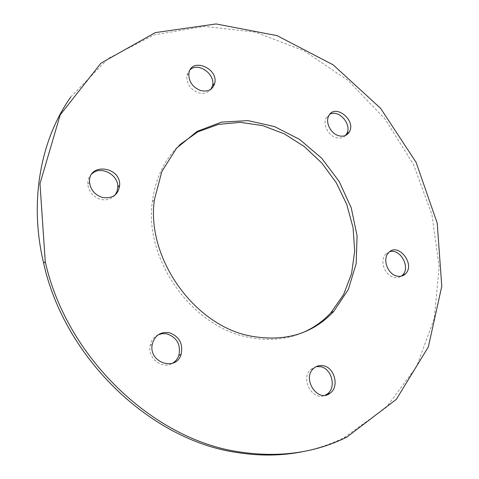 <?xml version="1.0" encoding="UTF-8"?>
<svg xmlns="http://www.w3.org/2000/svg" width="479" height="479" viewBox="0 0 479 479"><rect width="100%" height="100%" fill="white"/><g stroke="black" fill="none" stroke-linecap="round" stroke-linejoin="round"><path stroke-width="0.36" stroke-dasharray="2.4 1.8" d="M190.319 69.539L188.002 72.263L186.798 75.766C186.451 83.627 190.253 89.268 198.192 92.687C203.713 94.231 207.97 93.07 210.964 89.214M329.869 114.218L326.103 118.02C322.642 124.348 328.055 135.294 335.773 137.521C339.731 138.688 342.97 138.006 345.485 135.473M389.726 251.697L385.625 254.187C379.356 260.289 384.607 275.335 393.756 277.311C396.564 278.018 399.067 277.634 401.264 276.167M316.164 366.639L310.895 369.315C299.806 378.404 312.601 401.701 325.163 395.229M179.918 144.598C164.596 159.1 155.412 178.122 152.352 201.665C143.987 259.199 191.654 326.594 247.775 337.12C267.725 341.282 286.155 339.743 303.063 332.51M158.381 334.677C153.963 336.761 151.214 340.341 150.137 345.413C147.233 358.041 162.291 369.944 172.53 363.256M91.842 173.907C88.95 176.655 87.609 180.134 87.801 184.349C88.819 191.839 93.064 196.839 100.53 199.336C106.536 200.683 111.368 199.264 115.02 195.073M70.766 97.003L108.212 58.498L154.118 34.877L204.407 26.375L255.433 32.183L304.123 50.804L347.994 80.406L384.99 118.984L413.437 164.435L431.902 214.514L439.159 266.791L434.249 318.517L416.574 366.603L386.146 407.569L343.868 437.722C331.193 443.997 317.613 448.613 303.141 451.583M188.876 73.455L186.798 75.766M328.672 116.044L326.103 118.02M388.511 252.804L385.625 254.187M313.673 368.375L310.895 369.315M154.388 199.839L152.352 201.665M152.274 344.269L150.137 345.413M89.561 182.385L87.801 184.349M346.826 437.117L343.868 437.722"/><path stroke-width="0.72" d="M200.324 90.459C207.832 92.255 212.622 89.878 214.694 83.34C218.693 67.916 190.929 57.037 188.876 73.455C188.534 81.346 192.348 87.01 200.324 90.459M210.964 89.214L212.514 85.579C215.574 74.395 198.665 62.072 190.319 69.539M338.39 135.635C343.263 136.988 346.904 135.761 349.299 131.965C356.627 120.109 334.552 102.937 328.672 116.044C325.205 122.396 330.642 133.384 338.39 135.635M345.485 135.473L346.658 133.857C352.406 124.857 338.976 109.104 329.869 114.218M396.69 276.024C400.055 276.844 402.917 276.173 405.282 274.012C416.035 264.552 397.971 241.656 388.511 252.804C382.23 258.923 387.517 274.036 396.69 276.024M401.264 276.167L402.324 275.305C410.994 267.917 400.444 248.188 389.726 251.697M323.361 365.758C319.691 365.046 316.463 365.914 313.673 368.375C301.519 378.482 317.805 403.252 330.025 393.241C339.521 386.96 334.749 367.591 323.361 365.758M325.163 395.229L327.169 394.061C336.641 387.804 331.899 368.525 320.559 366.704L316.164 366.639M250.295 335.995C284.586 342.269 312.41 334.079 333.767 311.416L348.311 289.484L356.16 263.678L357.089 235.872L351.251 207.88L339.168 181.439L321.625 158.16L299.686 139.467L274.635 126.618L248.002 120.612L221.52 122.121L197.061 131.408L176.559 148.185L161.836 171.524L154.388 199.839C146.035 257.624 193.953 325.391 250.295 335.995M303.063 332.51C313.865 327.786 323.169 321.146 330.983 312.601L343.569 294.639L351.544 273.772L354.705 251.086L353.053 227.657L346.784 204.539L336.234 182.709L321.888 163.105L304.345 146.574L284.328 133.863L262.684 125.624L240.35 122.355L218.37 124.396L197.851 131.863L179.918 144.598M169.081 332.654C160.351 331.606 154.747 335.48 152.274 344.269C148.161 362.537 176.092 372.009 181.104 354.34C183.241 343.551 179.23 336.318 169.081 332.654M172.53 363.256C175.536 361.459 177.637 358.843 178.841 355.418C180.978 344.676 176.991 337.485 166.884 333.845L162.543 333.594L158.381 334.677M102.35 197.45C112.553 198.917 118.331 194.857 119.666 185.271C120.732 166.027 87.735 162.483 89.561 182.385C90.585 189.912 94.848 194.935 102.35 197.45M115.02 195.073L117.044 191.408L117.78 187.193C118.594 174.578 100.512 165.183 91.842 173.907M303.141 451.583C281.957 455.888 259.786 456.176 236.614 452.445C150.807 440.213 64.527 358.25 43.649 263.24C28.842 201.414 40.619 139.581 70.766 97.003M239.195 451.883C153.035 439.566 66.276 357.118 45.248 261.612L39.985 183.685L60.192 114.888L100.937 63.168L155.274 32.614L216.059 23.95L277.054 35.638L333.21 64.881L380.595 108.326L416.107 162.351L437.195 223.088L441.782 286.25L428.358 346.898L396.355 399.306L346.826 437.117C314.919 452.978 279.035 457.9 239.195 451.883M214.694 83.34L212.514 85.579M349.299 131.965L346.658 133.857M405.282 274.012L402.324 275.305M330.025 393.241L327.169 394.061M333.767 311.416L330.983 312.601M181.104 354.34L178.841 355.418M119.666 185.271L117.78 187.193M45.248 261.612L43.649 263.24"/></g></svg>
